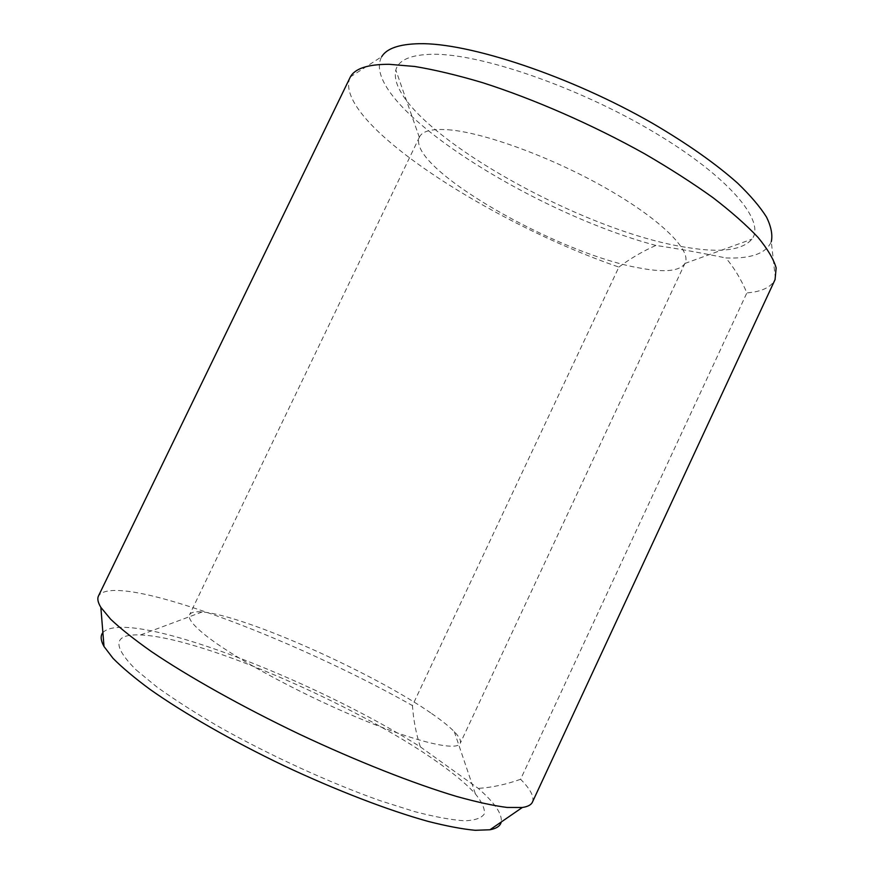 <?xml version="1.0" encoding="UTF-8"?>
<svg xmlns="http://www.w3.org/2000/svg" width="874" height="874" viewBox="0 0 874 874"><rect width="100%" height="100%" fill="white"/><g stroke="black" fill="none" stroke-linecap="round" stroke-linejoin="round"><path stroke-width="0.66" stroke-dasharray="4.37 3.28" d="M688.111 247.626C721.159 252.99 742.452 250.15 751.968 239.126C765.908 221.406 729.189 176.799 653.348 131.832C577.703 86.832 480.547 53.631 433.078 54.254C411.042 54.581 398.62 59.836 395.824 70.007C383.926 120.208 577.211 231.719 688.111 247.626M447.936 129.745C483.18 132.225 551.472 157.047 606.217 188.325C661.105 219.582 691.749 250.51 685.107 263.074L684.921 263.456C679.754 271.093 665.07 272.688 640.871 268.231C558.628 254.662 406.268 167.688 419.334 137.349L419.509 136.956C422.382 131.056 431.865 128.653 447.936 129.745M136.136 669.91L156.774 686.888C174.319 699.506 195.131 712.856 219.232 726.928C269.52 755.256 329.684 782.798 380.124 800.682L414.735 811.64C435.088 816.939 451.727 819.987 464.629 820.795C475.205 820.369 481.803 818.009 484.425 813.727C484.873 808.494 481.869 801.906 475.423 793.974C468.256 785.977 458.009 777.084 444.68 767.296C367.331 709.808 203.828 637.441 140.517 634.95C113.27 633.869 111.817 645.525 136.136 669.91M431.625 713.523C441.632 720.427 449.181 726.469 454.294 731.68C459.32 736.837 461.297 740.715 460.248 743.304C457.157 751.574 415.587 742.015 356.221 717.062C296.963 692.208 232.047 656.647 205.248 635.07C193.045 625.216 187.823 618.453 189.56 614.772C190.849 612.292 195.055 611.352 202.167 611.964C244.48 615.176 373.493 672.86 431.625 713.523M775.424 278.773L771.294 241.661C766.159 253.482 751.006 258.901 725.835 257.939C734.215 267.848 741.228 279.505 746.866 292.91C761.669 291.73 771.065 287.284 775.063 279.593M532.452 802.059C534.44 796.837 530.485 789.244 520.587 779.28L746.866 292.91M349.939 77.72C332.437 121.235 490.412 223.012 618.879 267.083L412.441 705.569C292.626 637.889 114.756 570.427 98.467 595.992M102.881 632.568C127.069 607.113 312.51 678.694 420.339 746.855L478.264 788.392C494.76 802.835 502.408 814.044 501.217 822.019M618.879 267.083C630.635 258.343 642.969 251.133 655.871 245.452C676.793 248.5 700.107 252.662 725.835 257.939M655.871 245.452C530.299 211.978 357.291 102.225 381.709 56.668L350.354 76.934M420.339 746.855C416.09 733.69 413.446 719.925 412.441 705.569M520.587 779.28C506.057 784.491 491.953 787.529 478.264 788.392M684.921 263.456L751.968 239.126M454.294 731.68L475.423 793.974M685.107 263.074L460.248 743.304M419.509 136.956L189.56 614.772M202.167 611.964L140.517 634.95M419.334 137.349L395.824 70.007"/><path stroke-width="1.31" d="M381.709 56.668C386.723 48.463 399.21 44.137 419.159 43.7C468.606 42.498 570.099 75.918 652.627 123.376C687.445 143.795 715.773 163.733 737.623 183.169C750.46 195.547 760.107 206.865 766.564 217.156C771.174 226.705 772.758 234.877 771.294 241.661M775.063 279.593L776.145 267.892C773.621 259.163 767.591 249.003 758.042 237.411C746.44 225.099 731.429 211.858 713.02 197.688C692.809 183.19 670.096 168.606 644.87 153.933C592.911 124.884 533.872 99.046 482.35 82.604C457.364 75.186 434.837 69.811 414.768 66.479L389.006 64.294C367.834 64.294 354.953 68.511 350.354 76.934L98.467 595.992C97.134 598.756 97.932 602.547 100.849 607.364L110.637 619.207C120.557 628.592 134.072 639.331 151.191 651.425C188.205 676.531 241.65 706.531 299.247 734.105C357.007 761.309 413.959 783.727 456.687 796.476C476.811 802.07 493.602 805.719 507.062 807.445L522.313 807.489C527.83 806.669 531.206 804.867 532.452 802.059L775.063 279.593M501.217 822.019C500.332 825.93 496.585 828.519 489.964 829.765L475.205 830.3C462.401 829.098 446.647 826.116 427.943 821.352C388.384 810.351 336.457 790.457 284.126 765.832C231.971 740.846 183.671 713.151 150.033 689.389C134.454 677.874 122.12 667.528 113.03 658.33L104.006 646.498C100.652 640.413 100.281 635.769 102.881 632.568M489.964 829.765L522.313 807.489M104.006 646.498L100.849 607.364"/></g></svg>
